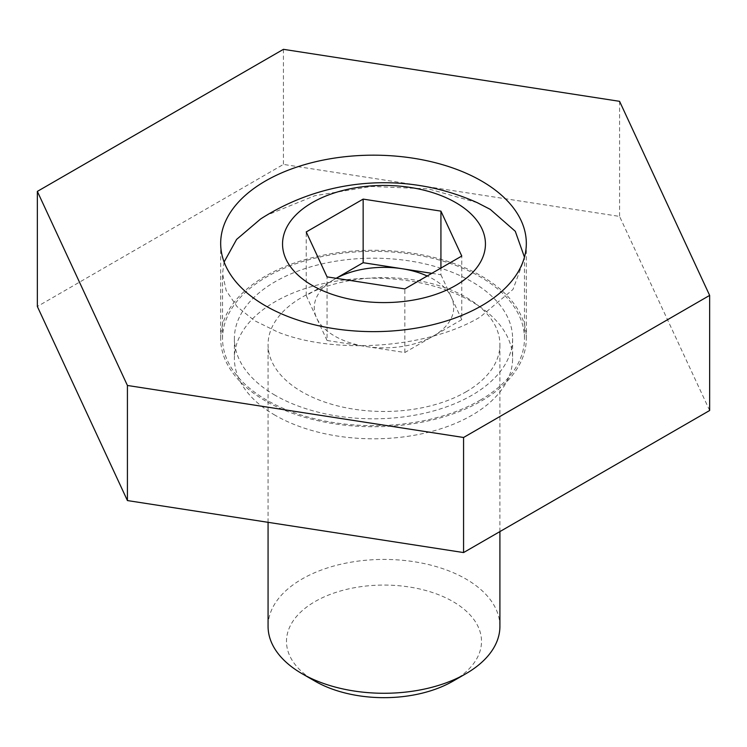 <?xml version="1.0" encoding="UTF-8"?>
<svg xmlns="http://www.w3.org/2000/svg" width="747" height="747" viewBox="0 0 747 747"><rect width="100%" height="100%" fill="white"/><g stroke="black" fill="none" stroke-linecap="round" stroke-linejoin="round"><path stroke-width="0.56" stroke-dasharray="3.73 2.8" d="M499.911 626.35A115.916 66.922 0 0 0 428.348 564.517A115.916 66.922 0 0 0 302.021 579.028A115.916 66.922 0 0 0 268.07 626.35M465.96 391.886A115.916 66.922 0 0 0 499.911 344.563A115.916 66.922 0 0 0 428.348 282.73A115.916 66.922 0 0 0 302.021 297.241A115.916 66.922 0 0 0 268.07 344.563A115.916 66.922 0 0 0 339.633 406.387A115.916 66.922 0 0 0 465.96 391.886M452.953 681.18A97.521 56.305 0 0 0 452.943 601.559A97.521 56.305 0 0 0 315.038 601.559A97.521 56.305 0 0 0 315.038 681.18M480.256 400.14A150.969 87.166 0 0 0 524.469 338.503A150.969 87.166 0 0 0 431.271 257.976A150.969 87.166 0 0 0 266.744 276.866A150.969 87.166 0 0 0 222.531 338.503A150.969 87.166 0 0 0 315.729 419.03A150.969 87.166 0 0 0 480.256 400.14M477.286 202.68L428.498 188.888L371.567 186.451L314.851 195.705L266.744 215.248L260.591 218.992M224.109 262.001L222.531 273.505L226.192 290.648L237.06 306.653L254.512 320.65L277.753 332.023C334.805 354.993 428.04 348.326 480.256 316.961L513.002 289.416L524.469 258.285L524.469 338.503M327.055 340.483L306.214 295.579L334.684 279.145A69.732 40.263 0 0 0 316.635 318.026A69.732 40.263 0 0 0 365.946 346.496A69.732 40.263 0 0 0 433.307 336.075L404.837 352.519L327.055 340.483L327.055 276.885M404.837 352.519L404.837 288.912M306.214 295.579L306.214 231.972M336.187 278.295A69.732 40.263 0 0 0 334.684 279.145L336.159 278.286M431.831 273.327L440.926 274.737L440.926 268.07M440.926 274.737L461.767 319.641L461.767 256.044M461.767 319.641L433.307 336.075A69.732 40.263 0 0 0 451.347 297.194A69.732 40.263 0 0 0 427.191 276.007M265.437 400.896A152.827 88.23 180 0 1 220.673 338.503A152.827 88.23 180 0 1 315.019 256.987A152.827 88.23 180 0 1 481.563 276.11A152.827 88.23 180 0 1 526.327 338.503A152.827 88.23 180 0 1 431.981 420.019A152.827 88.23 180 0 1 265.437 400.896M275.139 415.276A139.101 80.312 180 0 1 234.399 358.495A139.101 80.312 180 0 1 320.267 284.299A139.101 80.312 180 0 1 471.861 301.704A139.101 80.312 180 0 1 512.601 358.495A139.101 80.312 180 0 1 426.733 432.69A139.101 80.312 180 0 1 275.139 415.276M275.139 395.294A139.101 80.312 180 0 1 234.399 338.503A139.101 80.312 180 0 1 320.267 264.307A139.101 80.312 180 0 1 471.861 281.712A139.101 80.312 180 0 1 512.601 338.503A139.101 80.312 180 0 1 426.733 412.699A139.101 80.312 180 0 1 275.139 395.294M709.65 410.495L619.58 216.415L283.43 164.415L37.35 306.494M619.58 101.331L619.58 216.415M283.43 49.33L283.43 164.415M499.911 531.584L499.911 344.563M222.531 338.503L222.531 273.505M268.07 522.321L268.07 344.563M220.673 243.401L220.673 338.503M234.399 338.503L234.399 358.495M512.601 338.503L512.601 358.495M526.327 243.401L526.327 338.503"/><path stroke-width="1.12" d="M268.07 522.321L268.07 626.35A115.916 66.922 0 0 0 302.021 673.673L315.038 681.18A97.521 56.305 0 0 0 452.943 681.18A97.521 56.305 0 0 0 452.953 681.18L465.96 673.673A115.916 66.922 0 0 0 499.911 626.35L499.911 531.584M524.459 257.155L515.281 231.29L490.228 209.356L477.286 202.68A228.031 228.031 0 0 0 260.591 218.992L236.603 239.413L224.109 262.001M455.726 202.596A101.452 58.574 0 0 0 312.255 202.596A101.452 58.574 0 0 0 312.255 285.429A101.452 58.574 0 0 0 455.726 285.429A101.452 58.574 0 0 0 455.726 202.596M461.767 256.044L404.837 288.912L327.055 276.885L306.214 231.972L363.154 199.104L440.926 211.13L461.767 256.044M336.159 278.286L363.154 262.701L363.154 199.104M363.154 262.701L431.831 273.327M440.926 268.07L440.926 211.13M427.191 276.007A69.732 40.263 0 0 0 402.045 268.724A69.732 40.263 0 0 0 336.187 278.295M302.021 673.673A115.916 66.922 0 0 0 465.96 673.673L452.953 681.18M265.437 305.794A152.827 88.23 180 0 1 220.673 243.401A152.827 88.23 180 0 1 315.019 161.884A152.827 88.23 180 0 1 481.563 181.017A152.827 88.23 180 0 1 526.327 243.401A152.827 88.23 180 0 1 431.981 324.917A152.827 88.23 180 0 1 265.437 305.794M37.35 191.4L127.42 385.471L463.57 437.481L709.65 295.401L619.58 101.331L283.43 49.33L37.35 191.4L37.35 306.494L127.42 500.565L463.57 552.565L709.65 410.495L709.65 295.401M127.42 385.471L127.42 500.565M463.57 437.481L463.57 552.565"/></g></svg>

